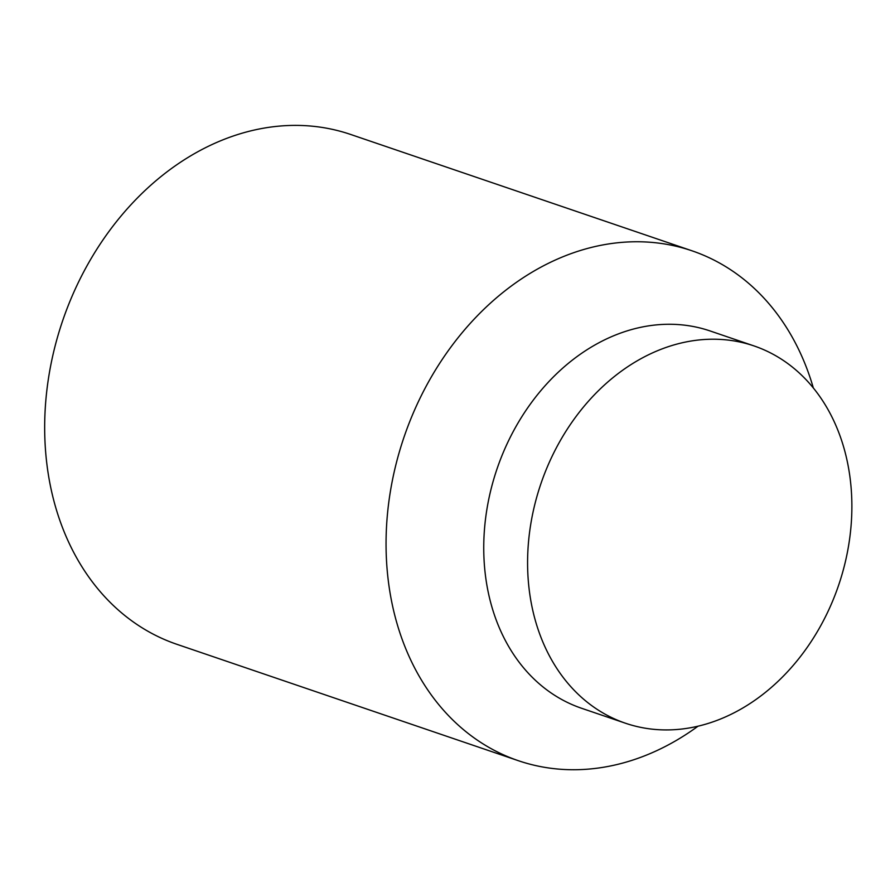 <?xml version="1.0" encoding="UTF-8"?>
<svg xmlns="http://www.w3.org/2000/svg" width="895" height="895" viewBox="0 0 895 895"><rect width="100%" height="100%" fill="white"/><g stroke="black" fill="none" stroke-linecap="round" stroke-linejoin="round"><path stroke-width="1.34" d="M698.055 726.169A269.328 212.518 -71.2 0 1 518.283 760.672L176.897 644.31A269.328 212.518 -71.2 0 1 48.956 375.329A269.328 212.518 -71.2 0 1 350.672 134.463L692.059 250.824A269.328 212.518 -71.2 0 1 813.331 387.938M518.283 760.672A269.328 212.518 -71.2 0 1 390.343 491.679A269.328 212.518 -71.2 0 1 692.059 250.824M625.437 723.216L581.582 708.269A199.305 157.263 -71.2 0 1 486.914 509.221A199.305 157.263 -71.2 0 1 710.182 330.982L754.026 345.929A199.305 157.263 -71.2 0 1 848.706 544.977A199.305 157.263 -71.2 0 1 625.437 723.216A199.305 157.263 -71.2 0 1 530.757 524.168A199.305 157.263 -71.2 0 1 754.026 345.929"/></g></svg>
